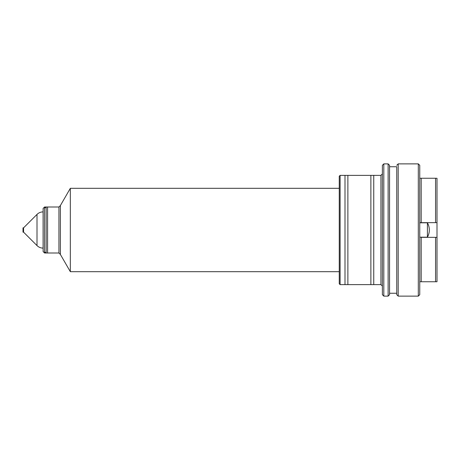 <?xml version="1.0" encoding="UTF-8"?>
<svg xmlns="http://www.w3.org/2000/svg" width="460" height="460" viewBox="0 0 460 460"><rect width="100%" height="100%" fill="white"/><g stroke="black" fill="none" stroke-linecap="round" stroke-linejoin="round"><path stroke-width="0.69" d="M437 281.75L435.562 281.75L437 281.75L437 222.669L419.75 222.669L421.187 222.669L421.187 178.25L419.75 178.25L436.385 178.25M421.187 281.75L421.187 237.331L437 237.331L435.562 237.331L435.562 281.75L420.365 281.75M435.562 178.25L435.562 222.669L437 222.669L437 178.25M419.75 165.312L419.75 294.688L418.312 296.125L418.312 163.875L419.75 165.312M427.403 222.812L427.403 237.187A14.375 14.375 0 0 0 427.403 222.812L419.75 222.812M396.75 166.75L396.75 294.688L396.75 166.75L389.562 166.75L389.562 293.25L396.75 293.25M389.562 165.312L389.562 294.688L388.125 296.125L388.125 163.875L389.562 165.312M44.562 207L43.125 208.437L43.125 251.562L44.562 253L44.562 207L58.937 207L60.375 205.562L70.334 188.312L70.334 271.688L339.25 271.688L339.25 283.762L340.112 284.625L340.112 175.375L380.937 175.375L382.375 173.938L382.375 165.312L382.375 294.688L383.812 296.125L388.125 296.125M380.937 175.375L380.937 284.625L382.375 286.062L382.375 230L382.375 284.05M373.75 175.375L373.75 284.625L370.875 284.625L370.875 175.375L373.75 175.375M347.875 175.375L347.875 284.625L345 284.625L345 175.375L347.875 175.375M46.144 207L46.144 253L47.581 253L47.581 207L46.144 207A0.862 0.862 0 0 0 45.281 207.862M46.144 253A0.862 0.862 0 0 1 45.281 252.137M339.25 283.762L339.25 176.237L340.112 175.375M23.575 232.156L23.575 227.844L23 227.844L23 232.156L23.575 232.156L37.007 245.588C38.703 247.233 40.739 248.078 43.102 248.112L43.125 248.112M58.937 207L58.937 253L60.375 254.437L70.334 271.688M60.375 205.562L60.375 254.437M70.334 188.312L339.25 188.312L339.25 230M418.312 163.875L398.187 163.875L398.187 296.125L418.312 296.125M388.125 163.875L383.812 163.875L383.812 296.125M23.575 227.844L37.007 214.412L37.007 245.588M37.007 214.412C38.703 212.767 40.739 211.922 43.102 211.887L43.102 248.112M398.187 163.875L396.75 165.312M398.187 296.125L396.75 294.688M383.812 163.875L382.375 165.312M419.75 237.187L427.403 237.187M437 257.456L437 237.331M44.562 253L58.937 253M340.112 284.625L380.937 284.625"/></g></svg>
